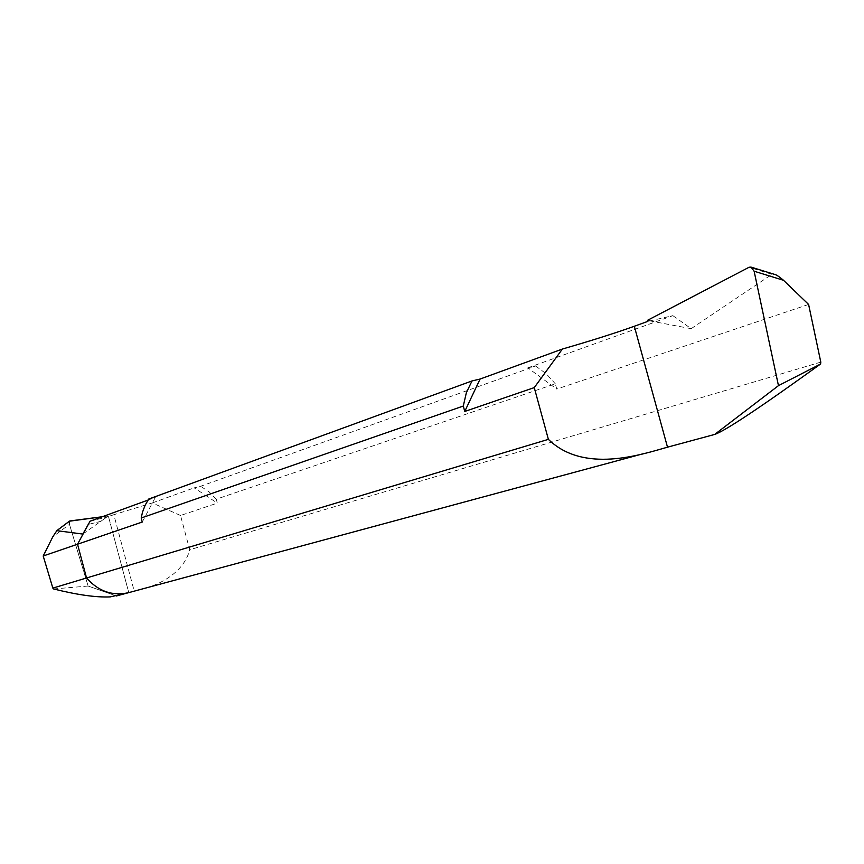 <?xml version="1.0" encoding="UTF-8"?>
<svg xmlns="http://www.w3.org/2000/svg" width="864" height="864" viewBox="0 0 864 864"><rect width="100%" height="100%" fill="white"/><g stroke="black" fill="none" stroke-linecap="round" stroke-linejoin="round"><path stroke-width="0.65" stroke-dasharray="4.32 3.24" d="M108.497 516.64L128.768 592.628L108.313 515.97L100.861 521.316L88.247 524.448L100.861 521.316L106.79 517.061L113.821 514.706L134.222 591.149M88.117 586.051L116.413 595.966L88.117 586.051L69.455 524.329L88.117 586.051L53.59 588.956M69.401 521.251L69.455 524.329L52.78 536.857M108.313 515.97L102.265 516.758L108.313 515.97L128.768 592.628M82.825 534.071L106.79 517.061M820.8 362.113L189.702 549.752L180.522 515.484L217.328 503.118L216.27 499.198L555.314 383.81L556.751 389.07L527.785 367.848L535.626 366.001L200.621 486.27L194.206 487.858L217.328 503.118M808.607 304.452L556.751 389.07M180.522 515.484L152.312 502.924L113.821 514.706M145.314 588.157C158.652 584.669 183.805 573.08 189.702 549.752M152.312 502.924L194.206 487.858M216.27 499.198L209.066 491.832L200.621 486.27M535.626 366.001L546.21 373.745L555.314 383.81M527.785 367.848L672.862 315.652L647.903 321.343M90.072 521.197L106.931 517.018M148.025 500.072L155.304 497.426L148.716 499.046M672.862 315.652L691.157 328.676L771.93 274.32L774.468 274.363M691.157 328.676L649.944 320.9M650.236 320.803L647.6 320.274M142.258 522.029L155.304 497.426M69.433 521.197L69.455 524.329M771.93 274.32L749.088 267.246M667.505 447.174L643.453 453.665"/><path stroke-width="1.3" d="M116.413 595.966L128.768 592.628C112.504 596.268 98.431 591.386 86.54 577.984C98.431 591.386 112.504 596.268 128.768 592.628L110.236 596.894C96.325 597.542 77.447 594.896 53.59 588.956L52.844 588.103L86.54 577.984L77.544 544.212L88.247 524.448L82.825 534.071L56.84 530.669L52.78 536.857L43.2 555.995L77.544 544.212L86.54 577.984L548.381 439.355C583.729 473.785 641.056 454.691 667.505 447.174L714.679 434.441L667.505 447.174L634.316 326.257L647.903 321.343L647.6 320.274L749.088 267.246L750.989 267.095L754.121 271.22L778.464 385.646L714.679 434.441C725.144 430.909 760.439 407.43 820.584 364.003L820.8 362.113L808.607 304.452L783.518 280.292C779.177 276.599 776.164 274.622 774.468 274.363L751.378 267.214M56.84 530.669L69.768 520.97L102.265 516.758L69.433 521.197M52.844 588.103L43.2 555.995M128.768 592.628L145.314 588.157M548.381 439.355L534.254 387.612L562.388 349.045L480.082 379.048L471.982 380.948L148.716 499.046L145.098 505.31L142.495 512.19L141.188 518.011L142.258 522.029L77.544 544.212L90.072 521.197L148.025 500.072M562.388 349.045C591.343 340.675 615.319 333.083 634.316 326.257M820.584 364.003L778.464 385.646M471.982 380.948L466.355 392.731L463.288 406.037L141.188 518.011M480.082 379.048L464.756 411.448L463.288 406.037M534.254 387.612L464.756 411.448M754.121 271.22L783.518 280.292M69.466 521.143L56.635 530.766M643.453 453.665L134.6 591.052"/></g></svg>
